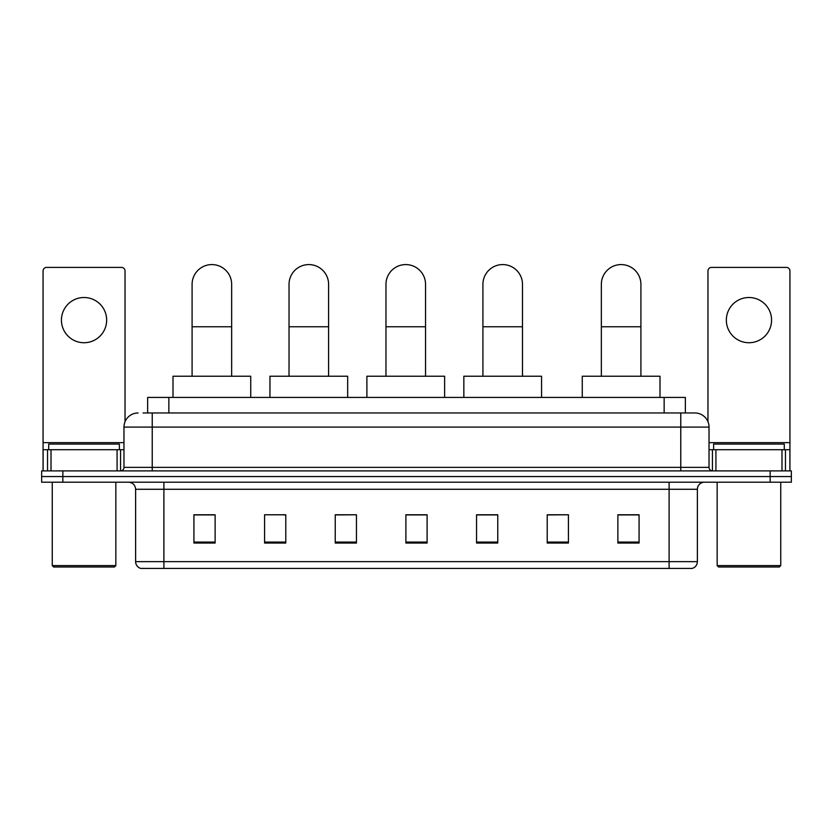 <?xml version="1.0" encoding="UTF-8"?>
<svg xmlns="http://www.w3.org/2000/svg" width="833" height="833" viewBox="0 0 833 833"><rect width="100%" height="100%" fill="white"/><g stroke="black" fill="none" stroke-linecap="round" stroke-linejoin="round"><path stroke-width="1.25" d="M147.649 412.97L147.649 397.424L685.351 397.424L685.351 412.97M143.37 412.97L694.899 412.97A14.13 14.13 0 0 1 709.029 427.1L709.029 467.375C709.216 469.5 710.403 470.676 712.569 470.905M143.047 412.97L152.231 412.97L152.231 427.1L123.971 427.1L123.971 467.375A3.53 3.53 0 0 1 120.431 470.905M138.101 412.97A14.13 14.13 0 0 0 123.971 427.1M62.85 470.905L41.65 470.905L41.65 476.559L62.85 476.559L41.65 476.559L41.65 482.213L62.85 482.213L62.85 476.559L770.15 476.559L62.85 476.559L62.85 470.905L770.15 470.905L770.15 476.559L791.35 476.559L770.15 476.559L770.15 482.213L62.85 482.213M770.15 482.213L791.35 482.213L791.35 470.905L770.15 470.905M709.029 427.1L680.769 427.1L680.769 412.97L694.899 412.97M697.377 561.64C697.179 565.024 695.482 567.283 692.285 568.418L669.107 568.418L669.107 561.64L697.377 561.64L697.377 489.283A7.07 7.07 0 0 1 704.437 482.213M669.107 568.418L140.715 568.418A7.07 7.07 0 0 1 135.623 561.64L135.623 489.283C135.206 484.983 132.853 482.63 128.563 482.213M639.078 543.054L639.078 514.784L617.878 514.784L617.878 543.054L639.078 543.054M568.418 543.054L568.418 514.784L547.219 514.784L547.219 543.054L568.418 543.054M497.759 543.054L497.759 514.784L476.559 514.784L476.559 543.054L497.759 543.054M215.122 543.054L215.122 514.784L193.922 514.784L193.922 543.054L215.122 543.054M285.781 543.054L285.781 514.784L264.582 514.784L264.582 543.054L285.781 543.054M356.441 543.054L356.441 514.784L335.241 514.784L335.241 543.054L356.441 543.054M427.1 543.054L427.1 514.784L405.9 514.784L405.9 543.054L427.1 543.054M568.418 514.784L547.219 514.929L568.418 514.784M356.441 514.784L335.241 514.929L356.441 514.784M283.376 514.929L285.781 514.929M477.267 514.929L497.759 514.929M427.1 514.929L405.9 514.929M215.122 514.929L193.922 514.929M639.078 514.929L617.878 514.929M84.05 297.506A22.616 22.616 0 0 0 61.434 320.122A22.616 22.616 0 0 0 84.05 342.727A22.616 22.616 0 0 0 106.655 320.122A22.616 22.616 0 0 0 84.05 297.506M117.078 470.905L117.078 449.705L51.011 449.705L51.011 470.905M125.033 421.727L125.033 270.944A3.53 3.53 0 0 0 121.493 267.403L46.596 267.403A3.53 3.53 0 0 0 43.066 270.944L43.066 449.705L51.011 449.705M117.078 449.705L123.971 449.705M43.066 470.905L43.066 449.705M114.433 567.002L53.666 567.002L52.25 565.597L115.839 565.597L114.433 567.002M52.25 482.213L52.25 565.597M115.839 482.213L115.839 565.597M119.379 449.705L119.379 444.062L48.72 444.062L48.72 449.705M192.09 376.224L192.09 284.365A19.784 19.784 0 0 1 211.874 264.582A19.784 19.784 0 0 1 231.657 284.365A19.784 19.784 0 0 0 211.874 264.582M231.657 376.224L231.657 284.365M250.733 397.424L250.733 376.224L173.004 376.224L173.004 397.424M289.03 376.224L289.03 284.365A19.784 19.784 0 0 1 308.814 264.582A19.784 19.784 0 0 1 328.598 284.365A19.784 19.784 0 0 0 308.814 264.582M328.598 376.224L328.598 284.365M347.673 397.424L347.673 376.224L269.954 376.224L269.954 397.424M385.971 376.224L385.971 284.365A19.784 19.784 0 0 1 405.765 264.582A19.784 19.784 0 0 1 425.548 284.365A19.784 19.784 0 0 0 405.765 264.582M425.548 376.224L425.548 284.365M444.624 397.424L444.624 376.224L366.895 376.224L366.895 397.424M482.921 376.224L482.921 284.365A19.784 19.784 0 0 1 502.705 264.582A19.784 19.784 0 0 1 522.489 284.365A19.784 19.784 0 0 0 502.705 264.582M522.489 376.224L522.489 284.365M541.565 397.424L541.565 376.224L463.846 376.224L463.846 397.424M601.343 376.224L601.343 284.365A19.784 19.784 0 0 1 621.126 264.582A19.784 19.784 0 0 1 640.91 284.365A19.784 19.784 0 0 0 621.126 264.582M640.91 376.224L640.91 284.365M659.996 397.424L659.996 376.224L582.267 376.224L582.267 397.424M748.95 297.506A22.616 22.616 0 0 0 726.345 320.122A22.616 22.616 0 0 0 748.95 342.727A22.616 22.616 0 0 0 771.566 320.122A22.616 22.616 0 0 0 748.95 297.506M781.989 470.905L781.989 449.705L715.922 449.705L715.922 470.905M789.934 470.905L789.934 449.705L789.934 470.905M781.989 449.705L789.934 449.705L789.934 270.944A3.53 3.53 0 0 0 786.404 267.403L711.507 267.403A3.53 3.53 0 0 0 707.967 270.944L707.967 421.727M709.029 449.705L715.922 449.705M779.334 567.002L718.567 567.002L717.161 565.597L780.75 565.597L779.334 567.002M717.161 482.213L717.161 565.597M780.75 482.213L780.75 565.597M784.28 449.705L784.28 444.062L713.621 444.062L713.621 449.705M168.849 412.97L168.849 397.424M664.151 412.97L664.151 397.424M152.231 470.905L152.231 467.375L709.029 467.375M123.971 467.375L152.231 467.375L152.231 427.1L680.769 427.1L680.769 470.905M669.107 482.213L669.107 489.283L135.623 489.283M697.377 489.283L669.107 489.283L669.107 561.64L163.893 561.64L163.893 568.418M135.623 561.64L163.893 561.64L163.893 482.213M427.1 542.064L405.9 542.064M356.441 542.064L335.241 542.064M285.781 542.064L264.582 542.064M215.122 542.064L193.922 542.064M497.759 542.064L476.559 542.064M568.418 542.064L547.219 542.064M639.078 542.064L617.878 542.064M123.971 442.646L43.066 442.646M120.556 449.705L120.556 470.905M43.118 449.705L43.118 470.905M47.533 470.905L47.533 449.705M192.09 326.765L231.657 326.765M289.03 326.765L328.598 326.765M385.971 326.765L425.548 326.765M482.921 326.765L522.489 326.765M601.343 326.765L640.91 326.765M789.934 442.646L709.029 442.646M789.882 470.905L789.882 449.705M785.467 449.705L785.467 470.905M712.444 470.905L712.444 449.705"/></g></svg>
